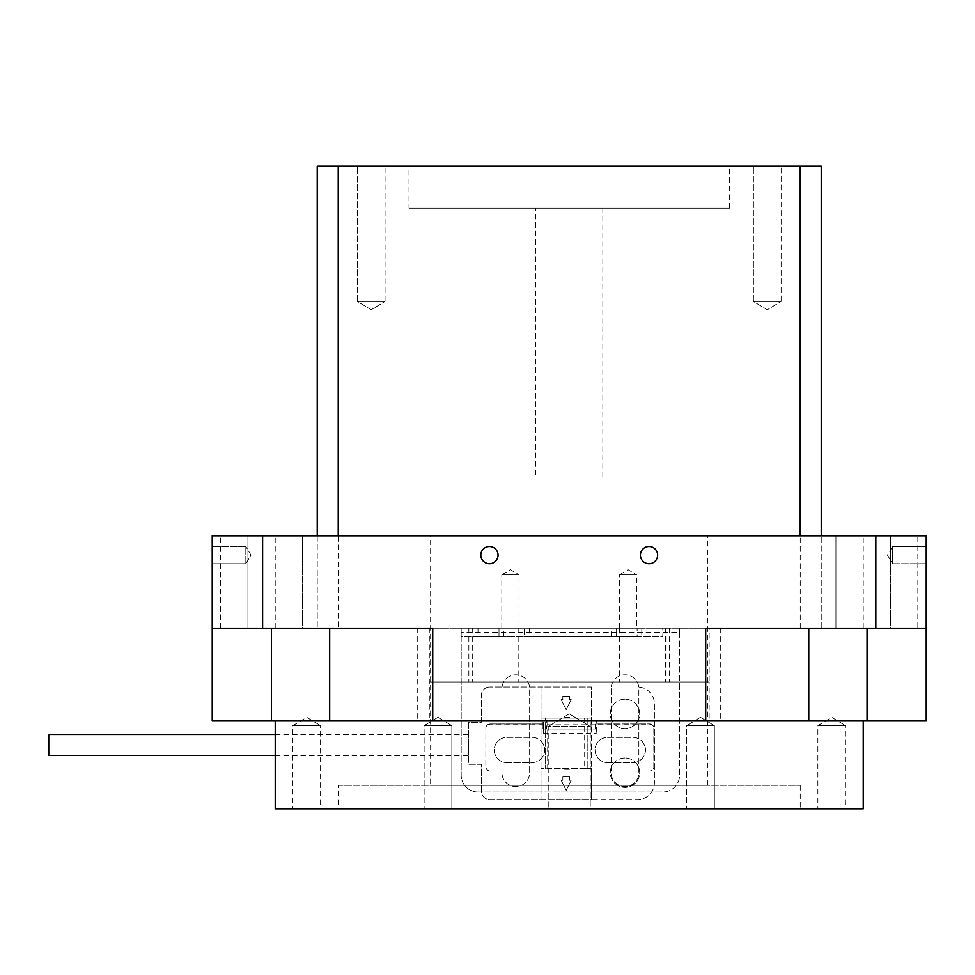<?xml version="1.0" encoding="UTF-8"?>
<svg xmlns="http://www.w3.org/2000/svg" width="975" height="975" viewBox="0 0 975 975"><rect width="100%" height="100%" fill="white"/><g stroke="black" fill="none" stroke-linecap="round" stroke-linejoin="round"><path stroke-width="0.73" stroke-dasharray="4.88 3.66" d="M535.641 476.994L602.842 476.994L535.641 476.994L535.641 208.199L602.842 208.199L535.641 208.199M602.842 476.994L602.842 208.199M409.013 208.199L729.471 208.199L409.013 208.199L409.013 166.189L729.471 166.189L409.013 166.189M729.471 208.199L729.471 166.189M753.419 301.433L753.419 166.189L781.133 166.189L753.419 166.189L781.133 166.189L753.419 166.189L753.419 301.433L781.133 301.433L781.133 166.189L781.133 301.433L753.419 301.433L781.133 301.433L753.419 301.433L767.276 309.77L781.133 301.433L767.276 309.77L753.419 301.433M357.35 301.433L357.35 166.189L385.064 166.189L357.35 166.189L385.064 166.189L357.35 166.189L357.35 301.433L385.064 301.433L385.064 166.189L385.064 301.433L357.35 301.433L385.064 301.433L357.35 301.433L371.207 309.77L385.064 301.433L371.207 309.77L357.35 301.433M245.834 563.733L212.233 563.733L212.233 546.512L212.233 563.733L212.233 546.512L212.233 563.733L245.834 563.733L245.834 546.512L212.233 546.512L245.834 546.512L245.834 563.733L245.834 546.512L245.834 563.733L251.002 555.116L245.834 546.512L251.002 555.116L245.834 563.733M649.045 546.512A8.604 8.604 0 0 0 640.429 555.116A8.604 8.604 0 0 0 649.045 563.733A8.604 8.604 0 0 0 657.65 555.116A8.604 8.604 0 0 0 649.045 546.512M489.438 546.512A8.604 8.604 0 0 0 480.833 555.116A8.604 8.604 0 0 0 489.438 563.733A8.604 8.604 0 0 0 498.054 555.116A8.604 8.604 0 0 0 489.438 546.512M892.649 546.512L926.25 546.512L926.25 563.733L926.25 546.512L926.25 563.733L926.25 546.512L892.649 546.512L892.649 563.733L926.25 563.733L892.649 563.733L892.649 546.512L892.649 563.733L892.649 546.512L887.482 555.116L892.649 563.733L887.482 555.116L892.649 546.512M338.24 785.289L800.243 785.289L338.24 785.289L338.24 808.811L800.243 808.811L338.24 808.811M800.243 785.289L800.243 808.811M863.253 720.61L275.23 720.61L863.253 720.61M275.23 808.811L863.253 808.811M432.754 628.205L709.166 628.205L709.166 681.964L429.317 681.964L709.166 681.964L709.166 720.61L808.787 720.61L808.787 628.205L705.729 628.205M665.779 628.205L665.779 681.964M709.166 628.205L808.787 628.205M501.832 628.205L501.832 574.86L519.053 574.86L510.437 569.692L501.832 574.86L519.053 574.86L519.053 628.205L501.832 628.205L519.053 628.205M619.43 628.205L619.43 574.86L636.651 574.86L628.046 569.692L619.43 574.86L636.651 574.86L636.651 628.205L619.43 628.205L636.651 628.205M329.696 628.205L329.83 720.61L329.83 628.205L271.403 628.205L329.83 628.205L329.83 720.61L271.403 720.61L271.403 628.205L212.233 628.205L875.855 628.205L875.855 535.799L926.25 535.799L926.25 720.61L808.787 720.61M917.853 535.799L875.855 535.799L917.853 535.799L917.853 628.205L875.855 628.205L917.853 628.205M220.63 628.205L220.63 535.799L262.628 535.799L220.63 535.799M271.403 720.61L212.233 720.61L212.233 535.799L262.628 535.799L262.628 628.205L262.628 535.799L707.85 535.799L707.85 785.289L430.633 785.289L707.85 785.289M302.53 535.799L302.53 628.205L247.93 628.205L302.53 628.205L247.93 628.205L302.53 628.205L302.53 535.799L247.93 535.799L247.93 628.205L247.93 535.799L302.53 535.799M890.553 535.799L890.553 628.205L835.953 628.205L890.553 628.205L835.953 628.205L890.553 628.205L890.553 535.799L835.953 535.799L835.953 628.205L835.953 535.799L890.553 535.799M707.85 535.799L430.633 535.799L430.633 785.289M430.633 535.799L875.855 535.799L875.855 628.205L926.25 628.205L867.08 628.205L867.08 720.61M867.08 628.205L926.25 628.205M329.696 720.61L429.317 720.61L429.317 628.205M472.704 628.205L472.704 681.964M317.241 535.799L317.241 628.205L317.241 535.799L821.243 535.799L317.241 535.799L317.241 166.189L338.24 166.189L338.24 628.205M800.243 628.205L800.243 166.189L338.24 166.189M821.243 628.205L821.243 535.799L821.243 628.205M800.243 166.189L821.243 166.189L821.243 535.799M709.166 720.61L429.317 720.61M212.233 628.205L271.403 628.205M473.009 628.205L473.009 681.964M665.474 628.205L665.474 681.964M590.241 808.811L548.242 808.811L590.241 808.811L548.242 808.811L590.241 808.811L590.241 726.485L548.242 726.485L590.241 726.485L548.242 726.485L548.242 808.811L548.242 726.485L590.241 726.485L590.241 808.811M714.358 808.811L686.632 808.811L714.358 808.811L686.632 808.811L714.358 808.811L714.358 725.644L686.632 725.644L714.358 725.644L686.632 725.644L686.632 808.811L686.632 725.644L714.358 725.644L714.358 808.811M320.592 808.811L292.878 808.811L320.592 808.811L320.592 725.644L292.878 725.644L320.592 725.644L306.735 717.32L292.878 725.644L292.878 808.811M451.852 808.811L424.125 808.811L451.852 808.811L424.125 808.811L451.852 808.811L451.852 725.644L424.125 725.644L451.852 725.644L424.125 725.644L424.125 808.811L424.125 725.644L451.852 725.644L451.852 808.811M845.605 808.811L817.891 808.811L845.605 808.811L845.605 725.644L817.891 725.644L845.605 725.644L831.748 717.32L817.891 725.644L817.891 808.811M437.982 717.32L424.125 725.644L437.982 717.32L451.852 725.644L437.982 717.32M700.489 717.32L686.632 725.644L700.489 717.32L714.358 725.644L700.489 717.32M569.242 713.871L548.242 726.485L569.242 713.871L590.241 726.485L569.242 713.871M624.999 757.989A14.698 14.698 0 0 0 610.301 772.688A14.698 14.698 0 0 0 624.999 787.386A14.698 14.698 0 0 0 639.71 772.688A14.698 14.698 0 0 0 624.999 757.989A14.698 14.698 0 0 0 610.301 772.688A14.698 14.698 0 0 0 624.999 787.386A14.698 14.698 0 0 0 639.71 772.688A14.698 14.698 0 0 0 624.999 757.989M624.999 699.185A14.698 14.698 0 0 0 610.301 713.883A14.698 14.698 0 0 0 624.999 728.581A14.698 14.698 0 0 0 639.71 713.883A14.698 14.698 0 0 0 624.999 699.185A14.698 14.698 0 0 0 610.301 713.883A14.698 14.698 0 0 0 624.999 728.581A14.698 14.698 0 0 0 639.71 713.883A14.698 14.698 0 0 0 624.999 699.185M275.23 755.467L468.756 755.467L468.756 734.467L468.756 755.467M275.23 734.467L468.756 734.467M541.003 687.009L541.003 799.573L591.398 799.573L591.398 687.009L489.755 687.009L541.003 687.009L541.003 799.573L489.755 799.573A8.397 8.397 0 0 1 481.357 791.164L481.357 764.29L468.756 764.29L468.756 722.28L481.357 722.28L481.357 695.407A8.397 8.397 0 0 1 489.755 687.009A8.397 8.397 0 0 0 481.357 695.407L481.357 722.28L468.756 722.28L468.756 764.29L481.357 764.29L481.357 791.164A8.397 8.397 0 0 0 489.755 799.573L637.601 799.573L591.398 799.573L591.398 768.483L541.003 768.483L547.718 768.483L547.718 718.088L545.208 718.088L545.208 768.483L545.208 718.088L541.003 718.088L591.398 718.088L591.398 687.009L541.003 687.009M562.843 718.088L569.558 718.088L562.843 718.088L562.843 717.247L562.843 718.088M584.683 718.088L584.683 768.483L591.398 768.483L591.398 718.088L547.718 718.088M584.683 768.483L547.718 768.483M562.843 768.483L569.558 768.483L562.843 768.483L562.843 769.324L562.843 768.483M654.408 703.804L654.408 782.767A16.794 16.794 0 0 1 637.601 799.573A16.794 16.794 0 0 0 654.408 782.767L654.408 703.804A16.794 16.794 0 0 0 637.601 687.009A16.794 16.794 0 0 1 654.408 703.804M569.558 717.247L562.843 717.247L569.558 717.247L569.558 718.088L569.558 717.247M569.558 769.324L562.843 769.324L569.558 769.324L569.558 768.483L569.558 769.324M587.206 718.088L587.206 768.483L587.206 718.088M48.75 755.467L48.75 734.467M569.558 776.892L562.843 776.892L562.843 780.244L561.161 780.244L566.207 790.323L571.24 780.244L569.558 780.244L569.558 776.892L562.843 776.892L562.843 780.244L561.161 780.244L566.207 790.323L571.24 780.244L569.558 780.244L569.558 776.892M562.843 696.247L562.843 699.599L561.161 699.599L566.207 709.69L571.24 699.599L569.558 699.599L569.558 696.247L562.843 696.247L562.843 699.599L561.161 699.599L566.207 709.69L571.24 699.599L569.558 699.599L569.558 696.247L562.843 696.247M607.657 762.608L632.897 762.608A12.602 12.602 90 0 0 645.499 750.007A12.602 12.602 90 0 0 632.897 737.405L607.693 737.405A12.602 12.602 90 0 0 595.091 750.007A12.602 12.602 90 0 0 607.693 762.608L632.848 762.608A12.602 12.602 90 0 0 645.45 750.007A12.602 12.602 90 0 0 632.848 737.405L607.657 737.405A12.602 12.602 90 0 0 595.055 750.007A12.602 12.602 90 0 0 607.657 762.608M506.854 762.608L532.094 762.608A12.602 12.602 90 0 0 544.696 750.007A12.602 12.602 90 0 0 532.094 737.405L506.89 737.405A12.602 12.602 90 0 0 494.301 750.007A12.602 12.602 90 0 0 506.89 762.608L532.045 762.608A12.602 12.602 90 0 0 544.647 750.007A12.602 12.602 90 0 0 532.045 737.405L506.854 737.405A12.602 12.602 90 0 0 494.252 750.007A12.602 12.602 90 0 0 506.854 762.608M485.855 728.167A4.205 4.205 -90 0 1 490.047 723.962L543.392 723.962L543.392 733.2L543.367 729.007L542.368 729.007L546.536 729.007L546.536 720.61L542.368 720.61L543.416 720.61L543.441 723.962L490.096 723.962L487.573 724.803A4.205 4.205 90 0 0 485.891 728.167L485.855 766.801L485.891 728.167M485.891 766.801A4.205 4.205 90 0 0 490.096 771.006L649.691 771.006A4.205 4.205 90 0 0 653.896 766.801L653.896 728.167A4.205 4.205 90 0 0 652.214 724.803L649.691 723.962L596.359 723.962L596.334 720.61L591.057 720.61L591.057 729.007L596.286 729.007L596.31 733.2L596.31 723.962L649.655 723.962A4.205 4.205 -90 0 1 653.847 728.167L653.847 766.801A4.205 4.205 -90 0 1 649.655 771.006L649.691 771.006M543.416 720.61L596.334 720.61M546.536 720.61L591.057 720.61M542.368 720.61L542.368 729.007L542.368 720.61M546.536 729.007L591.057 729.007M543.367 729.007L596.286 729.007M490.096 771.006L649.655 771.006M490.047 771.006A4.205 4.205 -90 0 1 485.855 766.801M637.126 628.205L461.199 628.205L637.126 628.205L637.126 636.602L662.805 636.602L662.805 628.205M524.197 628.205L499.005 628.205L524.197 628.205L524.197 636.602L499.005 636.602L524.197 636.602L524.197 628.205M641.806 628.205L616.602 628.205L641.806 628.205L641.806 636.602L616.602 636.602L641.806 636.602L641.806 628.205M611.142 688.679L611.142 772.688A13.857 13.857 0 0 0 624.999 786.545A13.857 13.857 0 0 0 638.869 772.688L638.869 688.679A13.857 13.857 0 0 0 624.999 674.822A13.857 13.857 0 0 0 611.142 688.679L611.142 772.688A13.857 13.857 0 0 0 624.999 786.545A13.857 13.857 0 0 0 638.869 772.688L638.869 688.679A13.857 13.857 0 0 0 624.999 674.822A13.857 13.857 0 0 0 611.142 688.679M501.942 688.679L501.942 772.688A13.857 13.857 0 0 0 515.799 786.545A13.857 13.857 0 0 0 529.657 772.688L529.657 688.679A13.857 13.857 0 0 0 515.799 674.822A13.857 13.857 0 0 0 501.942 688.679L501.942 772.688A13.857 13.857 0 0 0 515.799 786.545A13.857 13.857 0 0 0 529.657 772.688L529.657 688.679A13.857 13.857 0 0 0 515.799 674.822A13.857 13.857 0 0 0 501.942 688.679M478.006 628.205L478.006 636.602L461.199 636.602L461.199 628.205L461.199 775.21L461.199 636.602L662.805 636.602M679.599 632.409L679.599 775.21A16.794 16.794 0 0 1 662.805 792.005A16.794 16.794 0 0 0 679.599 775.21L679.599 628.205L679.599 632.409L461.199 632.409M478.006 792.005L662.805 792.005L478.006 792.005A16.794 16.794 0 0 1 461.199 775.21A16.794 16.794 0 0 0 478.006 792.005M637.126 636.602L611.459 636.602L611.459 628.205M529.34 628.205L529.34 636.602L611.459 636.602M529.34 636.602L503.685 636.602L503.685 628.205M478.006 636.602L503.685 636.602M616.602 628.205L616.602 636.602L616.602 628.205M499.005 628.205L499.005 636.602L499.005 628.205M619.637 628.205L619.637 681.964M720.744 628.205L720.744 720.61M417.739 628.205L417.739 720.61M518.834 628.205L518.834 681.964M275.23 628.205L275.23 535.799M863.253 628.205L863.253 535.799M468.865 628.205L468.865 681.964M669.618 628.205L669.618 681.964M487.573 724.803L652.214 724.803M543.392 733.2L596.31 733.2M595.286 729.007L595.286 720.61M808.653 628.205L808.653 720.61L808.653 628.205"/><path stroke-width="1.46" d="M649.045 546.512A8.604 8.604 0 0 0 640.429 555.116A8.604 8.604 0 0 0 649.045 563.733A8.604 8.604 0 0 0 657.65 555.116A8.604 8.604 0 0 0 649.045 546.512M489.438 546.512A8.604 8.604 0 0 0 480.833 555.116A8.604 8.604 0 0 0 489.438 563.733A8.604 8.604 0 0 0 498.054 555.116A8.604 8.604 0 0 0 489.438 546.512M275.23 720.61L275.23 808.811L863.253 808.811L863.253 720.61M808.787 628.205L808.787 720.61L926.25 720.61L926.25 628.205L705.729 628.205L705.729 720.61L329.696 720.61L329.696 628.205M271.403 628.205L271.403 720.61L212.233 720.61L212.233 535.799L926.25 535.799L926.25 628.205M808.787 720.61L705.729 720.61M432.754 720.61L432.754 628.205L212.233 628.205M338.24 535.799L338.24 166.189L317.241 166.189L317.241 535.799M338.24 166.189L821.243 166.189L821.243 535.799M271.403 720.61L329.696 720.61M867.08 720.61L867.08 628.205M800.243 166.189L800.243 535.799M275.23 734.467L48.75 734.467L48.75 755.467L275.23 755.467M875.855 628.205L875.855 535.799M262.628 628.205L262.628 535.799"/></g></svg>
